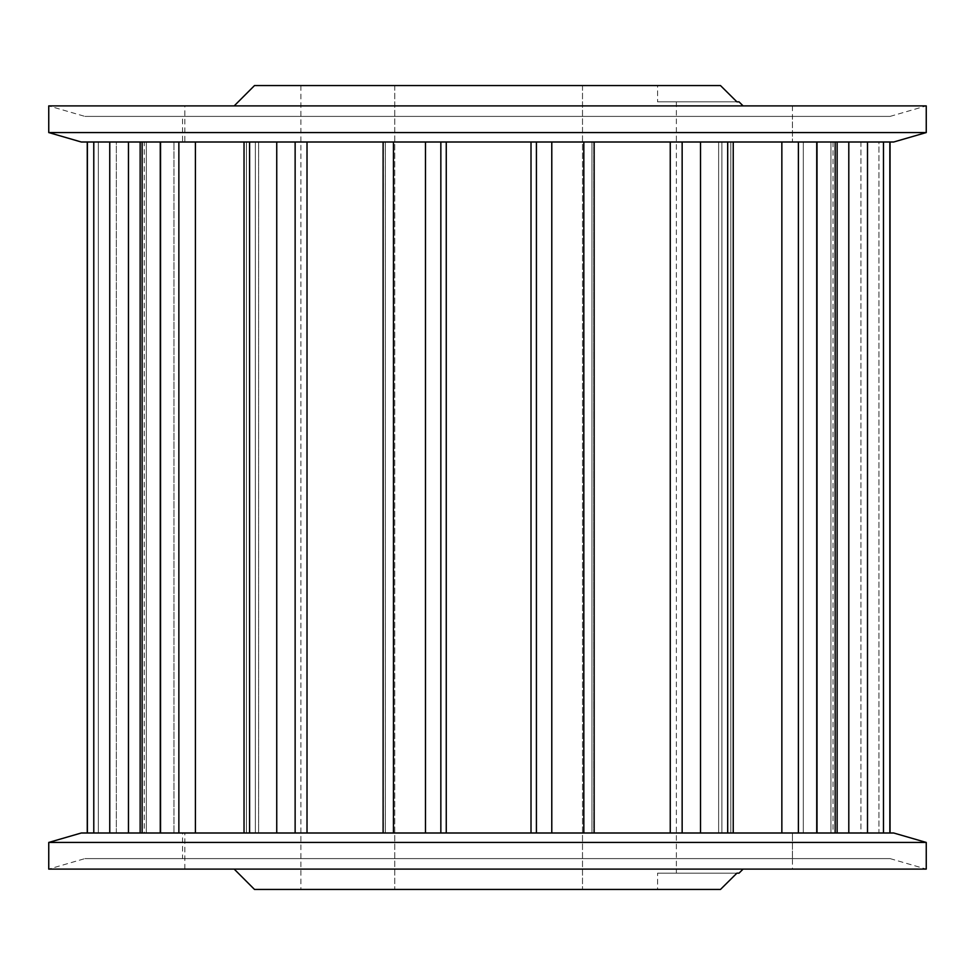 <?xml version="1.0" encoding="UTF-8"?>
<svg xmlns="http://www.w3.org/2000/svg" width="975" height="975" viewBox="0 0 975 975"><rect width="100%" height="100%" fill="white"/><g stroke="black" fill="none" stroke-linecap="round" stroke-linejoin="round"><path stroke-width="0.73" stroke-dasharray="4.88 3.66" d="M743.096 105.897L234.183 105.897L743.096 105.897M720.501 85.568L657.601 85.568L657.601 101.839L736.905 101.839L657.601 101.839L676.382 101.839L657.601 101.839L657.601 85.568L394.765 85.568L720.501 85.568L254.499 85.568M184.836 105.897L792.431 105.897L184.836 105.897L184.836 141.997L792.431 141.997L184.836 141.997M792.431 105.897L792.431 141.997L182.569 141.997L792.431 141.997L792.431 116.391L182.569 116.391L182.569 141.997M792.431 869.103L184.836 869.103L792.431 869.103L792.431 833.003L182.569 833.003L792.431 833.003L792.431 858.609L182.569 858.609L182.569 833.003M184.836 869.103L184.836 833.003M594.153 141.997L531.009 141.997L536.421 141.997L536.421 833.003L393.437 833.003L594.153 833.003L594.153 141.997M195.414 833.003L258.631 833.003L142.118 833.003L195.414 833.003L195.414 141.997L258.631 141.997L258.631 833.003L255.353 833.003L258.631 833.003L258.631 141.997L195.414 141.997M128.468 833.003L173.977 833.003L87.409 833.003L128.468 833.003L128.468 141.997L173.977 141.997L173.977 833.003L160.899 833.003L173.977 833.003L173.977 141.997L128.468 141.997M173.977 141.997L140.144 141.997L173.977 141.997M144.251 141.997L116.342 141.997L116.342 833.003L144.251 833.003L98.341 833.003L116.342 833.003L116.342 141.997L87.25 141.997L144.251 141.997L144.251 833.003M383.431 833.003L393.437 833.003L383.114 833.003L383.431 141.997L385.332 141.997L385.332 833.003L307.015 833.003L385.32 833.003L385.332 141.997L383.114 141.997L383.431 833.003M258.631 141.997L276.742 141.997L258.631 141.997M733.237 141.997L591.947 141.997L682.147 141.997L682.147 833.003L733.237 833.003L730.823 833.003L733.237 833.003L733.237 141.997L718.636 141.997L798.403 141.997L733.237 141.997M385.332 141.997L276.742 141.997L385.332 141.997L385.32 833.003L385.32 141.997M890.029 141.997L848.798 141.997L867.506 141.997L867.506 833.003L803.29 833.003L890.029 833.003L878.926 833.003L890.029 833.003L890.029 141.997L883.484 141.997L883.484 833.003L890.029 833.003M837.135 141.997L798.403 141.997L798.403 833.003L718.636 833.003L837.135 833.003L837.135 141.997L803.29 141.997L837.135 141.997M234.183 869.103L743.096 869.103L234.183 869.103M720.501 889.432L657.601 889.432L657.601 873.161L736.905 873.161L657.601 873.161L676.382 873.161L657.601 873.161L657.601 889.432L300.885 889.432L720.501 889.432L254.499 889.432M425.478 141.997L531.009 141.997L425.478 141.997L425.478 833.003M249.588 833.003L276.742 833.003L244.03 833.003L255.353 833.003L244.03 833.003L249.588 833.003L249.588 141.997M878.926 833.003L860.925 833.003L878.926 833.003L878.926 141.997L860.925 141.997L878.926 141.997L878.926 833.003M860.925 833.003L833.016 833.003L860.925 833.003L860.925 141.997L833.016 141.997L860.925 141.997L860.925 833.003M276.742 833.003L307.015 833.003L276.742 833.003L276.742 141.997M393.437 141.997L383.114 141.997L393.437 141.997L393.437 833.003M593.836 833.003L682.147 833.003L591.947 833.003L593.836 833.003L593.836 141.997L593.836 833.003M160.266 141.997L178.864 141.997L160.266 141.997L160.266 833.003M87.409 833.003L98.341 833.003L87.25 833.003L87.409 141.997M142.118 833.003L160.899 833.003L140.144 833.003L142.118 833.003L142.118 141.997M93.783 141.997L109.761 141.997L93.783 141.997L93.783 833.003M394.765 85.568L300.885 85.568L394.765 85.568L394.765 889.432L394.765 85.568M676.382 101.839L676.382 873.161M582.502 85.568L582.502 889.432L582.502 85.568M300.885 85.568L300.885 889.432M890.09 858.609L926.25 869.103L48.75 869.103L84.91 858.609L890.09 858.609L84.91 858.609M551.789 833.003L583.83 833.003L583.83 141.997L551.789 141.997L551.789 833.003M700.525 833.003L727.691 833.003L727.691 141.997L700.525 141.997L700.525 833.003M817.001 833.003L835.148 833.003L835.148 141.997L817.001 141.997L817.001 833.003M182.569 858.609L792.431 858.609M893.734 833.003L81.266 833.003M926.25 842.437L48.75 842.437M890.09 116.391L926.25 105.897L48.75 105.897L84.91 116.391L890.09 116.391L84.91 116.391M926.25 132.563L48.75 132.563M893.734 141.997L81.266 141.997M182.569 116.391L792.431 116.391M160.899 141.997L160.899 833.003L160.899 141.997M255.353 141.997L255.353 833.003L255.353 141.997M889.858 141.997L889.858 833.003M830.932 141.997L830.932 833.003L830.932 141.997M730.823 141.997L730.823 833.003L730.823 141.997M721.914 141.997L721.914 833.003L721.914 141.997M816.368 141.997L816.368 833.003L816.368 141.997M848.798 141.997L848.798 833.003M440.846 141.997L440.846 833.003M446.258 141.997L446.258 833.003M531.009 141.997L531.009 833.003M295.132 141.997L295.132 833.003M307.015 141.997L307.015 833.003M591.947 141.997L591.947 833.003L591.947 141.997M670.252 141.997L670.252 833.003M781.852 141.997L781.852 833.003M246.456 141.997L246.456 833.003L246.456 141.997M98.341 141.997L98.341 833.003L98.341 141.997M146.347 141.997L146.347 833.003L146.347 141.997M109.761 141.997L109.761 833.003M178.864 141.997L178.864 833.003M718.636 141.997L718.636 833.003L718.636 141.997M803.29 141.997L803.29 833.003L803.29 141.997M833.016 141.997L833.016 833.003M383.114 141.997L383.114 833.003M140.144 141.997L140.144 833.003M244.03 141.997L244.03 833.003"/><path stroke-width="1.46" d="M739.026 101.839L736.905 101.839L720.501 85.568L736.905 101.839L739.026 101.839L743.096 105.897M720.501 85.568L254.499 85.568L234.183 105.897M594.153 141.997L594.153 833.003L536.421 833.003L536.421 141.997L594.153 141.997M890.029 141.997L890.029 833.003L867.506 833.003L867.506 141.997L893.734 141.997L926.25 132.563L926.25 105.897L48.75 105.897L48.75 132.563L926.25 132.563M837.135 141.997L837.135 833.003L798.403 833.003L798.403 141.997L837.135 141.997M733.237 141.997L733.237 833.003L682.147 833.003L682.147 141.997L733.237 141.997M720.501 889.432L736.905 873.161L739.026 873.161L736.905 873.161L720.501 889.432L254.499 889.432L234.183 869.103M739.026 873.161L743.096 869.103M48.75 869.103L926.25 869.103L926.25 842.437L48.75 842.437L48.75 869.103M48.75 842.437L81.266 833.003L551.789 833.003L551.789 141.997L81.266 141.997L48.75 132.563M583.83 833.003L700.525 833.003L700.525 141.997L583.83 141.997L583.83 833.003M727.691 833.003L817.001 833.003L817.001 141.997L727.691 141.997L727.691 833.003M835.148 833.003L883.484 833.003L883.484 141.997L835.148 141.997L835.148 833.003M890.029 833.003L893.734 833.003L926.25 842.437M889.858 141.997L889.858 833.003M87.409 141.997L87.409 833.003M93.783 141.997L93.783 833.003M142.118 141.997L142.118 833.003M160.266 141.997L160.266 833.003M249.588 141.997L249.588 833.003M276.742 141.997L276.742 833.003M393.437 141.997L393.437 833.003M425.478 141.997L425.478 833.003M446.258 141.997L446.258 833.003M440.846 141.997L440.846 833.003M531.009 141.997L531.009 833.003M781.852 141.997L781.852 833.003M848.798 141.997L848.798 833.003M178.864 141.997L178.864 833.003M195.414 141.997L195.414 833.003M295.132 141.997L295.132 833.003M307.015 141.997L307.015 833.003M109.761 141.997L109.761 833.003M128.468 141.997L128.468 833.003M670.252 141.997L670.252 833.003M244.03 141.997L244.03 833.003M383.114 141.997L383.114 833.003M87.25 141.997L87.25 833.003L87.25 141.997M140.144 141.997L140.144 833.003"/></g></svg>
